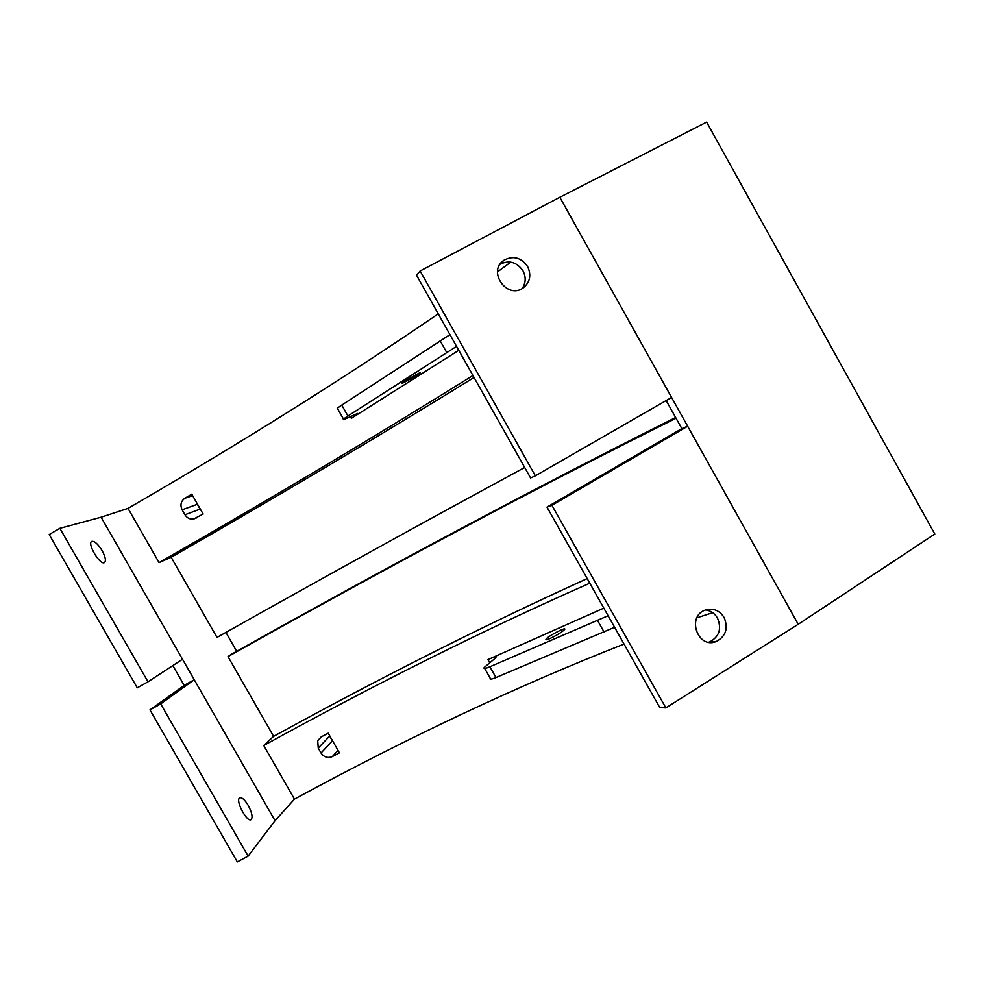 <?xml version="1.0" encoding="UTF-8"?>
<svg xmlns="http://www.w3.org/2000/svg" width="984" height="984" viewBox="0 0 984 984"><rect width="100%" height="100%" fill="white"/><g stroke="black" fill="none" stroke-linecap="round" stroke-linejoin="round"><path stroke-width="1.48" d="M248.239 805.404C251.953 812.476 252.95 817.187 251.203 819.537C247.193 823.116 235.016 800.287 239.653 797.876C241.843 797.114 244.708 799.611 248.239 805.404M160.7 703.904L194.242 679.723L275.053 820.693L248.116 856.117L160.7 703.904L149.962 709.894L184.18 685.368L194.242 679.723L101.094 517.215L59.852 528.322L147.994 681.801L182.507 659.255M147.994 681.801L137.268 687.816L49.2 534.558L59.852 528.322M248.116 856.117L237.316 861.898L149.962 709.894M724.113 617.497C728.529 628.358 725.848 636.39 716.094 641.58C697.693 649.096 686.377 616.402 705.184 610.092C713.056 607.768 719.365 610.228 724.113 617.497M551.913 505.296L687.656 426.244L681.838 428.606L546.993 507.117L659.784 707.594L665.873 707.89L551.913 505.296L546.993 507.117M535.345 475.826L420.131 270.994L416.564 275.299L530.585 477.953L535.345 475.826L671.58 397.438L559.822 197.267L706.635 122.102L934.8 534.041L798.221 624.287L665.873 707.89M798.221 624.287L671.58 397.438M705.589 609.932C710.743 610.683 714.716 613.413 717.508 618.124C721.875 628.874 719.218 636.82 709.55 641.962L708.714 642.232M182.126 509.798L197.341 504.288L200.096 509.109L184.955 514.767C187.034 518.002 189.887 519.441 193.504 519.072L203.147 514.066L191.794 494.165L184.844 498.261C180.884 501.2 179.974 505.038 182.126 509.798L184.955 514.767M524.693 467.486C427.142 520.278 324.572 576.919 217.009 637.411L171.167 557.288L159.064 562.614C271.892 498.015 376.515 435.641 472.935 375.494M474.054 377.475C379.406 435.9 278.447 495.838 171.167 557.288M603.819 608.124L487.916 659.612C493.956 656.832 496.588 656.217 495.813 657.755L484.165 667.533C483.353 668.948 485.26 668.689 489.897 666.758L608.1 615.726M339.443 752.871L328.213 733.191L321.128 736.954L317.721 740.657L318.238 748.086L321.03 752.994C324.019 757.225 327.783 758.418 332.346 756.598L339.443 752.871M587.214 578.604C486.084 624.471 381.546 677.054 273.613 736.352L263.749 745.491L294.45 799.119C408.114 737.348 517.978 685.663 624.041 644.077M696.893 617.829L712.65 612.688M263.749 745.491C377.216 683.081 485.911 628.985 589.797 583.204M675.639 417.499C537.461 486.686 389.356 565.628 231.326 654.323L227.993 656.611L273.613 736.352M321.03 752.994L332.371 740.841L329.64 736.069L318.238 748.086M294.45 799.119L275.053 820.693M236.701 651.322L225.902 632.417M101.094 517.215L128.018 508.384L159.064 562.614M102.115 550.646C98.006 544.041 94.575 540.942 91.807 541.372C86.74 543.18 100.073 565.566 104.452 562.602C106.247 560.929 105.472 556.944 102.115 550.646M172.84 665.578L184.18 685.368M666.168 400.549L681.838 428.606M559.822 197.267L420.131 270.994M527.608 266.529C521.126 257.451 513.242 255.348 503.956 260.231C486.982 271.067 506.895 299.825 523.119 287.955C530.081 282.322 531.569 275.176 527.608 266.529M522.184 288.533C525.886 282.986 526.157 277.082 522.984 270.797C516.784 262.027 509.134 259.85 500.032 264.265M614.594 627.288L495.985 677.533C491.336 679.415 489.405 679.636 490.192 678.173L484.682 668.431M549.724 638.641C546.809 639.858 545.579 640.043 546.022 639.194C547.473 636.451 566.932 626.279 564.668 629.452C561.962 632.171 556.981 635.221 549.724 638.641M458.765 350.292L351.349 418.335C357.007 414.817 359.086 413.182 357.586 413.464L343.797 419.627C342.346 419.947 343.736 418.741 347.942 415.998L456.551 346.368M128.018 508.384C240.662 443.132 344.068 378.286 438.249 313.847M497.51 271.892L510.819 262.113M449.959 334.658L341.768 405.101C337.586 407.88 336.221 409.123 337.697 408.852L343.527 419.159M404.387 381.103L401.669 383.428C404.387 382.887 423.415 371.694 419.897 372.702L404.387 381.103M676.057 418.237C537.83 487.055 388.471 566.513 227.993 656.611M489.737 662.822L487.916 659.612M337.992 750.325L332.346 756.598M604.25 632.331L597.768 620.806M495.985 677.533L489.897 666.758M350.415 416.675L351.349 418.335M192.606 495.604L184.844 498.261M440.082 340.685L446.65 352.358M341.768 405.101L347.942 415.998M709.55 641.962L716.094 641.58M321.485 736.758L317.734 740.644M500.364 263.798L503.956 260.231M196.628 517.867L193.54 519.072"/></g></svg>
